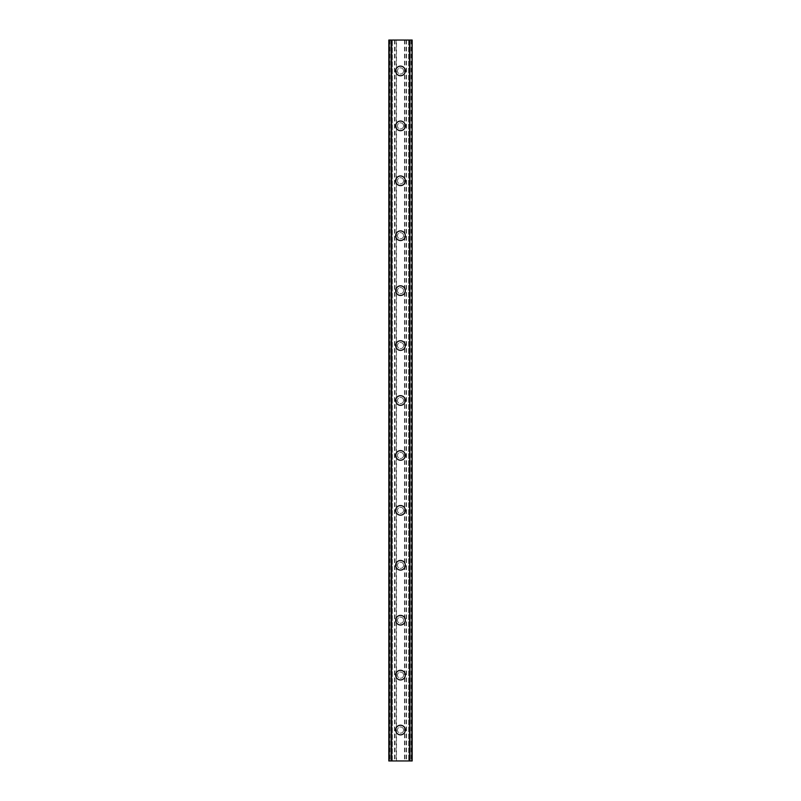 <?xml version="1.0" encoding="UTF-8"?>
<svg xmlns="http://www.w3.org/2000/svg" width="801" height="801" viewBox="0 0 801 801"><rect width="100%" height="100%" fill="white"/><g stroke="black" fill="none" stroke-linecap="round" stroke-linejoin="round"><path stroke-width="0.6" stroke-dasharray="4 3" d="M403.594 730.051A3.094 3.094 0 0 0 400.5 726.968A3.094 3.094 0 0 0 397.406 730.051A3.094 3.094 0 0 0 400.5 733.145A3.094 3.094 0 0 0 403.594 730.051A3.094 3.094 0 0 0 400.5 726.968A3.094 3.094 0 0 0 397.406 730.051A3.094 3.094 0 0 0 400.5 733.145A3.094 3.094 0 0 0 403.594 730.051M395.694 730.051A4.806 4.806 0 0 1 400.5 725.245A4.806 4.806 0 0 1 405.306 730.051A4.806 4.806 0 0 0 400.5 725.245A4.806 4.806 0 0 0 395.694 730.051A4.806 4.806 0 0 0 400.5 734.857A4.806 4.806 0 0 0 405.306 730.051A4.806 4.806 0 0 0 400.5 725.245A4.806 4.806 0 0 0 395.694 730.051A4.806 4.806 0 0 0 400.5 734.857A4.806 4.806 0 0 0 405.306 730.051A4.806 4.806 0 0 1 400.5 734.857A4.806 4.806 0 0 1 395.694 730.051M403.594 675.133A3.094 3.094 0 0 0 400.5 672.039A3.094 3.094 0 0 0 397.406 675.133A3.094 3.094 0 0 0 400.5 678.217A3.094 3.094 0 0 0 403.594 675.133A3.094 3.094 0 0 0 400.5 672.039A3.094 3.094 0 0 0 397.406 675.133A3.094 3.094 0 0 0 400.5 678.217A3.094 3.094 0 0 0 403.594 675.133M395.694 675.133A4.806 4.806 0 0 1 400.5 670.327A4.806 4.806 0 0 1 405.306 675.133A4.806 4.806 0 0 0 400.5 670.327A4.806 4.806 0 0 0 395.694 675.133A4.806 4.806 0 0 0 400.5 679.939A4.806 4.806 0 0 0 405.306 675.133A4.806 4.806 0 0 0 400.5 670.327A4.806 4.806 0 0 0 395.694 675.133A4.806 4.806 0 0 0 400.5 679.939A4.806 4.806 0 0 0 405.306 675.133A4.806 4.806 0 0 1 400.5 679.939A4.806 4.806 0 0 1 395.694 675.133M403.594 620.204A3.094 3.094 0 0 0 400.5 617.11A3.094 3.094 0 0 0 397.406 620.204A3.094 3.094 0 0 0 400.5 623.288A3.094 3.094 0 0 0 403.594 620.204A3.094 3.094 0 0 0 400.5 617.11A3.094 3.094 0 0 0 397.406 620.204A3.094 3.094 0 0 0 400.5 623.288A3.094 3.094 0 0 0 403.594 620.204M395.694 620.204A4.806 4.806 0 0 1 400.5 615.398A4.806 4.806 0 0 1 405.306 620.204A4.806 4.806 0 0 0 400.5 615.398A4.806 4.806 0 0 0 395.694 620.204A4.806 4.806 0 0 0 400.5 625.01A4.806 4.806 0 0 0 405.306 620.204A4.806 4.806 0 0 0 400.5 615.398A4.806 4.806 0 0 0 395.694 620.204A4.806 4.806 0 0 0 400.5 625.01A4.806 4.806 0 0 0 405.306 620.204A4.806 4.806 0 0 1 400.5 625.01A4.806 4.806 0 0 1 395.694 620.204M403.594 565.276A3.094 3.094 0 0 0 400.5 562.192A3.094 3.094 0 0 0 397.406 565.276A3.094 3.094 0 0 0 400.5 568.37A3.094 3.094 0 0 0 403.594 565.276A3.094 3.094 0 0 0 400.5 562.192A3.094 3.094 0 0 0 397.406 565.276A3.094 3.094 0 0 0 400.5 568.37A3.094 3.094 0 0 0 403.594 565.276M395.694 565.276A4.806 4.806 0 0 1 400.5 560.47A4.806 4.806 0 0 1 405.306 565.276A4.806 4.806 0 0 0 400.5 560.47A4.806 4.806 0 0 0 395.694 565.276A4.806 4.806 0 0 0 400.5 570.082A4.806 4.806 0 0 0 405.306 565.276A4.806 4.806 0 0 0 400.5 560.47A4.806 4.806 0 0 0 395.694 565.276A4.806 4.806 0 0 0 400.5 570.082A4.806 4.806 0 0 0 405.306 565.276A4.806 4.806 0 0 1 400.5 570.082A4.806 4.806 0 0 1 395.694 565.276M403.594 510.347A3.094 3.094 0 0 0 400.5 507.263A3.094 3.094 0 0 0 397.406 510.347A3.094 3.094 0 0 0 400.5 513.441A3.094 3.094 0 0 0 403.594 510.347A3.094 3.094 0 0 0 400.5 507.263A3.094 3.094 0 0 0 397.406 510.347A3.094 3.094 0 0 0 400.5 513.441A3.094 3.094 0 0 0 403.594 510.347M395.694 510.347A4.806 4.806 0 0 1 400.5 505.541A4.806 4.806 0 0 1 405.306 510.347A4.806 4.806 0 0 0 400.5 505.541A4.806 4.806 0 0 0 395.694 510.347A4.806 4.806 0 0 0 400.5 515.153A4.806 4.806 0 0 0 405.306 510.347A4.806 4.806 0 0 0 400.5 505.541A4.806 4.806 0 0 0 395.694 510.347A4.806 4.806 0 0 0 400.5 515.153A4.806 4.806 0 0 0 405.306 510.347A4.806 4.806 0 0 1 400.5 515.153A4.806 4.806 0 0 1 395.694 510.347M403.594 455.429A3.094 3.094 0 0 0 400.5 452.335A3.094 3.094 0 0 0 397.406 455.429A3.094 3.094 0 0 0 400.5 458.512A3.094 3.094 0 0 0 403.594 455.429A3.094 3.094 0 0 0 400.5 452.335A3.094 3.094 0 0 0 397.406 455.429A3.094 3.094 0 0 0 400.5 458.512A3.094 3.094 0 0 0 403.594 455.429M395.694 455.429A4.806 4.806 0 0 1 400.5 450.623A4.806 4.806 0 0 1 405.306 455.429A4.806 4.806 0 0 0 400.5 450.623A4.806 4.806 0 0 0 395.694 455.429A4.806 4.806 0 0 0 400.5 460.235A4.806 4.806 0 0 0 405.306 455.429A4.806 4.806 0 0 0 400.5 450.623A4.806 4.806 0 0 0 395.694 455.429A4.806 4.806 0 0 0 400.5 460.235A4.806 4.806 0 0 0 405.306 455.429A4.806 4.806 0 0 1 400.5 460.235A4.806 4.806 0 0 1 395.694 455.429M403.594 400.5A3.094 3.094 0 0 0 400.5 397.406A3.094 3.094 0 0 0 397.406 400.5A3.094 3.094 0 0 0 400.5 403.594A3.094 3.094 0 0 0 403.594 400.5A3.094 3.094 0 0 0 400.5 397.406A3.094 3.094 0 0 0 397.406 400.5A3.094 3.094 0 0 0 400.5 403.594A3.094 3.094 0 0 0 403.594 400.5M395.694 400.5A4.806 4.806 0 0 1 400.5 395.694A4.806 4.806 0 0 1 405.306 400.5A4.806 4.806 0 0 0 400.5 395.694A4.806 4.806 0 0 0 395.694 400.5A4.806 4.806 0 0 0 400.5 405.306A4.806 4.806 0 0 0 405.306 400.5A4.806 4.806 0 0 0 400.5 395.694A4.806 4.806 0 0 0 395.694 400.5A4.806 4.806 0 0 0 400.5 405.306A4.806 4.806 0 0 0 405.306 400.5A4.806 4.806 0 0 1 400.5 405.306A4.806 4.806 0 0 1 395.694 400.5M403.594 345.571A3.094 3.094 0 0 0 400.5 342.488A3.094 3.094 0 0 0 397.406 345.571A3.094 3.094 0 0 0 400.5 348.665A3.094 3.094 0 0 0 403.594 345.571A3.094 3.094 0 0 0 400.5 342.488A3.094 3.094 0 0 0 397.406 345.571A3.094 3.094 0 0 0 400.5 348.665A3.094 3.094 0 0 0 403.594 345.571M395.694 345.571A4.806 4.806 0 0 1 400.5 340.765A4.806 4.806 0 0 1 405.306 345.571A4.806 4.806 0 0 0 400.5 340.765A4.806 4.806 0 0 0 395.694 345.571A4.806 4.806 0 0 0 400.5 350.377A4.806 4.806 0 0 0 405.306 345.571A4.806 4.806 0 0 0 400.5 340.765A4.806 4.806 0 0 0 395.694 345.571A4.806 4.806 0 0 0 400.5 350.377A4.806 4.806 0 0 0 405.306 345.571A4.806 4.806 0 0 1 400.5 350.377A4.806 4.806 0 0 1 395.694 345.571M403.594 290.653A3.094 3.094 0 0 0 400.5 287.559A3.094 3.094 0 0 0 397.406 290.653A3.094 3.094 0 0 0 400.5 293.737A3.094 3.094 0 0 0 403.594 290.653A3.094 3.094 0 0 0 400.5 287.559A3.094 3.094 0 0 0 397.406 290.653A3.094 3.094 0 0 0 400.5 293.737A3.094 3.094 0 0 0 403.594 290.653M395.694 290.653A4.806 4.806 0 0 1 400.5 285.847A4.806 4.806 0 0 1 405.306 290.653A4.806 4.806 0 0 0 400.5 285.847A4.806 4.806 0 0 0 395.694 290.653A4.806 4.806 0 0 0 400.5 295.459A4.806 4.806 0 0 0 405.306 290.653A4.806 4.806 0 0 0 400.5 285.847A4.806 4.806 0 0 0 395.694 290.653A4.806 4.806 0 0 0 400.5 295.459A4.806 4.806 0 0 0 405.306 290.653A4.806 4.806 0 0 1 400.5 295.459A4.806 4.806 0 0 1 395.694 290.653M403.594 235.724A3.094 3.094 0 0 0 400.5 232.63A3.094 3.094 0 0 0 397.406 235.724A3.094 3.094 0 0 0 400.5 238.808A3.094 3.094 0 0 0 403.594 235.724A3.094 3.094 0 0 0 400.5 232.63A3.094 3.094 0 0 0 397.406 235.724A3.094 3.094 0 0 0 400.5 238.808A3.094 3.094 0 0 0 403.594 235.724M395.694 235.724A4.806 4.806 0 0 1 400.5 230.918A4.806 4.806 0 0 1 405.306 235.724A4.806 4.806 0 0 0 400.5 230.918A4.806 4.806 0 0 0 395.694 235.724A4.806 4.806 0 0 0 400.5 240.53A4.806 4.806 0 0 0 405.306 235.724A4.806 4.806 0 0 0 400.5 230.918A4.806 4.806 0 0 0 395.694 235.724A4.806 4.806 0 0 0 400.5 240.53A4.806 4.806 0 0 0 405.306 235.724A4.806 4.806 0 0 1 400.5 240.53A4.806 4.806 0 0 1 395.694 235.724M403.594 180.796A3.094 3.094 0 0 0 400.5 177.712A3.094 3.094 0 0 0 397.406 180.796A3.094 3.094 0 0 0 400.5 183.89A3.094 3.094 0 0 0 403.594 180.796A3.094 3.094 0 0 0 400.5 177.712A3.094 3.094 0 0 0 397.406 180.796A3.094 3.094 0 0 0 400.5 183.89A3.094 3.094 0 0 0 403.594 180.796M395.694 180.796A4.806 4.806 0 0 1 400.5 175.99A4.806 4.806 0 0 1 405.306 180.796A4.806 4.806 0 0 0 400.5 175.99A4.806 4.806 0 0 0 395.694 180.796A4.806 4.806 0 0 0 400.5 185.602A4.806 4.806 0 0 0 405.306 180.796A4.806 4.806 0 0 0 400.5 175.99A4.806 4.806 0 0 0 395.694 180.796A4.806 4.806 0 0 0 400.5 185.602A4.806 4.806 0 0 0 405.306 180.796A4.806 4.806 0 0 1 400.5 185.602A4.806 4.806 0 0 1 395.694 180.796M403.594 125.867A3.094 3.094 0 0 0 400.5 122.783A3.094 3.094 0 0 0 397.406 125.867A3.094 3.094 0 0 0 400.5 128.961A3.094 3.094 0 0 0 403.594 125.867A3.094 3.094 0 0 0 400.5 122.783A3.094 3.094 0 0 0 397.406 125.867A3.094 3.094 0 0 0 400.5 128.961A3.094 3.094 0 0 0 403.594 125.867M395.694 125.867A4.806 4.806 0 0 1 400.5 121.061A4.806 4.806 0 0 1 405.306 125.867A4.806 4.806 0 0 0 400.5 121.061A4.806 4.806 0 0 0 395.694 125.867A4.806 4.806 0 0 0 400.5 130.673A4.806 4.806 0 0 0 405.306 125.867A4.806 4.806 0 0 0 400.5 121.061A4.806 4.806 0 0 0 395.694 125.867A4.806 4.806 0 0 0 400.5 130.673A4.806 4.806 0 0 0 405.306 125.867A4.806 4.806 0 0 1 400.5 130.673A4.806 4.806 0 0 1 395.694 125.867M403.594 70.949A3.094 3.094 0 0 0 400.5 67.855A3.094 3.094 0 0 0 397.406 70.949A3.094 3.094 0 0 0 400.5 74.032A3.094 3.094 0 0 0 403.594 70.949A3.094 3.094 0 0 0 400.5 67.855A3.094 3.094 0 0 0 397.406 70.949A3.094 3.094 0 0 0 400.5 74.032A3.094 3.094 0 0 0 403.594 70.949M395.694 70.949A4.806 4.806 0 0 1 400.5 66.143A4.806 4.806 0 0 1 405.306 70.949A4.806 4.806 0 0 0 400.5 66.143A4.806 4.806 0 0 0 395.694 70.949A4.806 4.806 0 0 0 400.5 75.755A4.806 4.806 0 0 0 405.306 70.949A4.806 4.806 0 0 0 400.5 66.143A4.806 4.806 0 0 0 395.694 70.949A4.806 4.806 0 0 0 400.5 75.755A4.806 4.806 0 0 0 405.306 70.949A4.806 4.806 0 0 1 400.5 75.755A4.806 4.806 0 0 1 395.694 70.949M403.163 40.05L401.161 40.06L403.163 40.05M401.161 40.05L403.424 40.06L401.161 40.06M398.838 40.05L398.087 40.05L398.838 40.06M397.516 40.05L398.067 40.05L397.516 40.06M398.067 40.05L399.278 40.05L398.067 40.06M399.278 40.05L397.146 40.05L399.278 40.06M397.146 40.05L399.829 40.05L397.146 40.06M396.485 40.05L412.175 40.05L408.91 40.05L409.912 40.05L409.912 760.95L388.825 760.95L392.089 760.95L388.825 760.95L388.825 40.05L396.485 40.05L396.485 760.95M389.186 40.05L392.33 40.05L388.825 40.05L389.186 760.95M388.946 40.05L388.956 760.95L388.946 40.05M412.054 40.05L412.175 760.95L409.912 760.95L409.912 40.05L412.054 40.05L412.054 760.95L412.044 40.05M408.91 40.05L408.67 760.95L408.91 40.05M397.837 760.95L399.839 760.94L397.837 760.95M399.839 760.95L397.576 760.94L399.839 760.94M402.012 760.95L402.563 760.95L402.012 760.94M402.623 760.95L402.062 760.95L402.623 760.94M391.088 760.95L391.088 40.05L391.088 760.95M392.33 760.95L392.33 40.05L392.33 760.95M396.145 40.05L396.145 760.95M394.833 40.05L394.833 760.95M394.493 40.05L394.493 760.95M389.857 40.05L389.857 760.95M388.825 40.05L388.825 760.95L388.825 40.05M391.268 40.05L391.268 760.95M409.732 40.05L409.732 760.95M408.67 40.05L408.67 760.95L408.67 40.05M412.175 40.05L412.175 760.95L412.175 40.05M411.143 40.05L411.143 760.95M406.507 40.05L406.507 760.95M406.167 40.05L406.167 760.95M404.855 40.05L404.855 760.95M404.515 40.05L404.515 760.95M389.066 40.05L389.066 760.95M392.089 40.05L392.089 760.95L392.089 40.05M411.814 40.05L411.814 760.95M411.934 40.05L411.934 760.95"/><path stroke-width="1.2" d="M395.694 730.051A4.806 4.806 0 0 1 400.5 725.245A4.806 4.806 0 0 1 405.306 730.051A4.806 4.806 0 0 1 400.5 734.857A4.806 4.806 0 0 1 395.694 730.051M395.694 675.133A4.806 4.806 0 0 1 400.5 670.327A4.806 4.806 0 0 1 405.306 675.133A4.806 4.806 0 0 1 400.5 679.939A4.806 4.806 0 0 1 395.694 675.133M395.694 620.204A4.806 4.806 0 0 1 400.5 615.398A4.806 4.806 0 0 1 405.306 620.204A4.806 4.806 0 0 1 400.5 625.01A4.806 4.806 0 0 1 395.694 620.204M395.694 565.276A4.806 4.806 0 0 1 400.5 560.47A4.806 4.806 0 0 1 405.306 565.276A4.806 4.806 0 0 1 400.5 570.082A4.806 4.806 0 0 1 395.694 565.276M395.694 510.347A4.806 4.806 0 0 1 400.5 505.541A4.806 4.806 0 0 1 405.306 510.347A4.806 4.806 0 0 1 400.5 515.153A4.806 4.806 0 0 1 395.694 510.347M395.694 455.429A4.806 4.806 0 0 1 400.5 450.623A4.806 4.806 0 0 1 405.306 455.429A4.806 4.806 0 0 1 400.5 460.235A4.806 4.806 0 0 1 395.694 455.429M395.694 400.5A4.806 4.806 0 0 1 400.5 395.694A4.806 4.806 0 0 1 405.306 400.5A4.806 4.806 0 0 1 400.5 405.306A4.806 4.806 0 0 1 395.694 400.5M395.694 345.571A4.806 4.806 0 0 1 400.5 340.765A4.806 4.806 0 0 1 405.306 345.571A4.806 4.806 0 0 1 400.5 350.377A4.806 4.806 0 0 1 395.694 345.571M395.694 290.653A4.806 4.806 0 0 1 400.5 285.847A4.806 4.806 0 0 1 405.306 290.653A4.806 4.806 0 0 1 400.5 295.459A4.806 4.806 0 0 1 395.694 290.653M395.694 235.724A4.806 4.806 0 0 1 400.5 230.918A4.806 4.806 0 0 1 405.306 235.724A4.806 4.806 0 0 1 400.5 240.53A4.806 4.806 0 0 1 395.694 235.724M395.694 180.796A4.806 4.806 0 0 1 400.5 175.99A4.806 4.806 0 0 1 405.306 180.796A4.806 4.806 0 0 1 400.5 185.602A4.806 4.806 0 0 1 395.694 180.796M395.694 125.867A4.806 4.806 0 0 1 400.5 121.061A4.806 4.806 0 0 1 405.306 125.867A4.806 4.806 0 0 1 400.5 130.673A4.806 4.806 0 0 1 395.694 125.867M395.694 70.949A4.806 4.806 0 0 1 400.5 66.143A4.806 4.806 0 0 1 405.306 70.949A4.806 4.806 0 0 1 400.5 75.755A4.806 4.806 0 0 1 395.694 70.949M411.804 40.05L388.825 40.05L388.825 760.95L412.175 760.95L412.175 40.05L411.804 760.95M391.088 40.05L391.088 760.95M391.268 40.05L391.268 760.95M391.399 40.05L391.399 760.95M409.601 40.05L409.601 760.95M409.732 40.05L409.732 760.95M409.912 40.05L409.912 760.95M388.946 40.05L388.946 760.95M388.966 40.05L388.966 760.95M389.196 40.05L389.196 760.95M412.034 40.05L412.034 760.95M412.054 40.05L412.054 760.95"/></g></svg>
